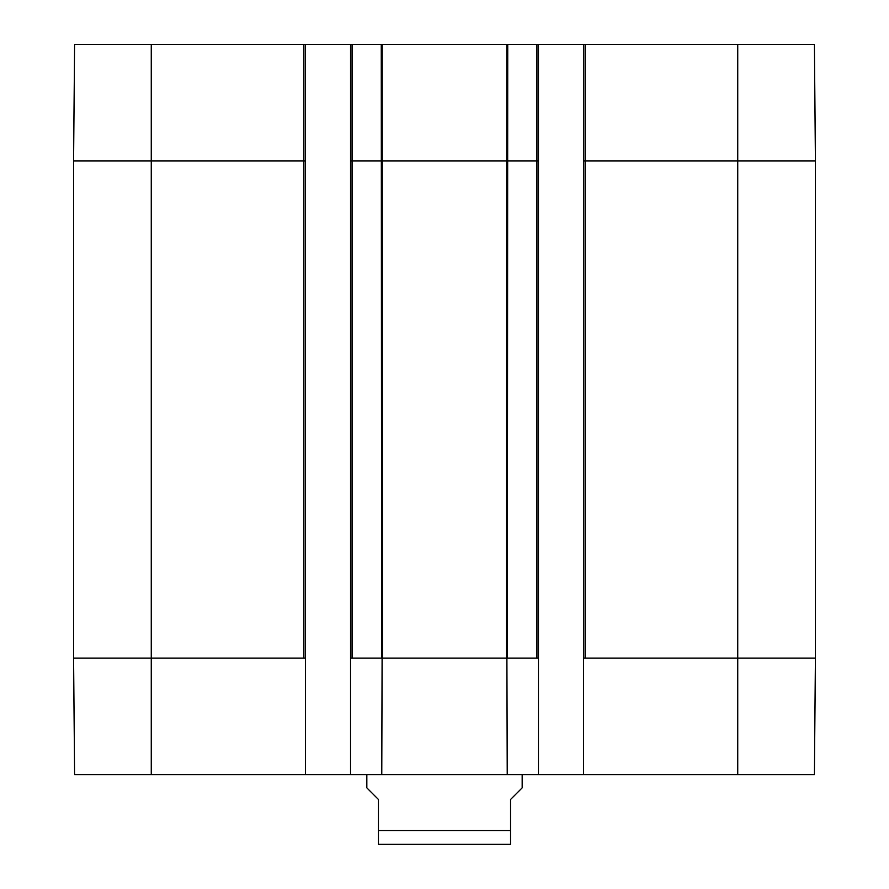 <?xml version="1.0" encoding="UTF-8"?>
<svg xmlns="http://www.w3.org/2000/svg" width="889" height="889" viewBox="0 0 889 889"><rect width="100%" height="100%" fill="white"/><g stroke="black" fill="none" stroke-linecap="round" stroke-linejoin="round"><path stroke-width="1.33" d="M378.47 844.35L510.53 844.35M366.824 774.641L366.824 787.843L378.47 799.5L378.47 844.35L378.47 830.57L378.47 844.35L378.47 830.57L510.53 830.57L510.53 844.35L510.53 799.5L522.176 787.843L522.176 774.641M73.576 160.965L305.449 160.965L305.449 44.45L74.598 44.45L73.576 160.965L73.576 658.116L74.598 774.641L305.449 774.641L305.449 658.116L151.263 658.116L151.263 774.641M305.449 44.45L350.51 44.45L350.51 774.641L538.49 774.641L538.49 658.116L506.897 658.116L507.23 774.641M350.51 658.116L382.103 658.116L381.77 774.641M350.51 774.641L305.449 774.641M350.51 160.965L538.49 160.965L538.49 44.45L583.551 44.45L583.551 160.965L815.424 160.965L815.424 658.116L814.402 774.641L538.49 774.641M583.551 160.965L583.551 774.641M538.49 160.965L538.49 658.116M583.551 658.116L737.737 658.116L737.737 774.641M382.103 658.116L506.897 658.116M305.449 160.965L305.449 658.116M538.49 44.45L350.51 44.45M815.424 160.965L814.402 44.45L583.551 44.45M737.737 44.45L737.737 658.116L815.424 658.116M73.576 658.116L151.263 658.116L151.263 44.45M382.17 44.45L382.503 658.116M506.83 44.45L506.497 658.116M507.741 44.45L507.408 658.116M536.934 44.45L536.934 658.116M585.095 44.45L585.095 658.116M303.905 44.45L303.905 658.116M352.066 44.45L352.066 658.116M381.259 44.45L381.592 658.116"/></g></svg>
